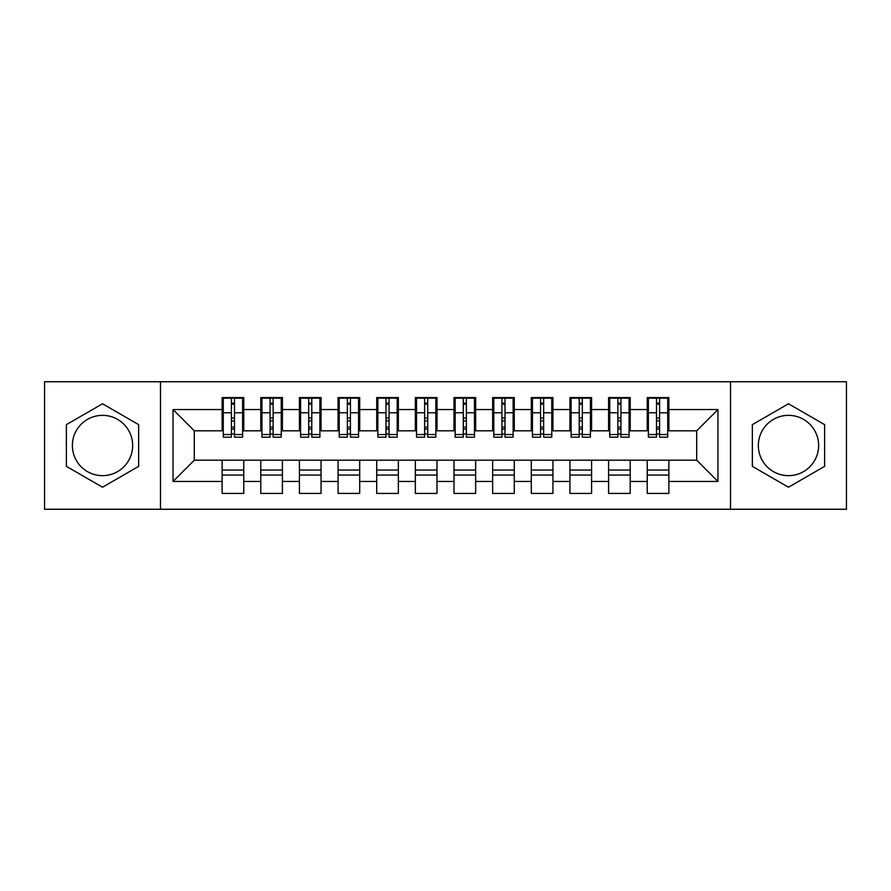 <?xml version="1.0" encoding="UTF-8"?>
<svg xmlns="http://www.w3.org/2000/svg" width="891" height="891" viewBox="0 0 891 891"><rect width="100%" height="100%" fill="white"/><g stroke="black" fill="none" stroke-linecap="round" stroke-linejoin="round"><path stroke-width="1.34" d="M788.479 415.351A30.149 30.149 0 0 0 758.341 445.5A30.149 30.149 0 0 0 788.479 475.649A30.149 30.149 0 0 0 818.629 445.5A30.149 30.149 0 0 0 788.479 415.351M102.521 475.649A30.149 30.149 0 0 1 72.371 445.5A30.149 30.149 0 0 1 102.521 415.351A30.149 30.149 0 0 1 132.659 445.5A30.149 30.149 0 0 1 102.521 475.649M730.509 509.262L846.45 509.262L846.45 381.738L730.509 381.738L730.509 509.262L160.491 509.262L160.491 381.738L44.55 381.738L44.55 509.262L160.491 509.262M656.511 420.964L659.596 420.964L656.511 420.964M668.874 470.036L647.234 470.036M647.234 475.059L668.874 475.059M617.864 420.964L620.949 420.964L617.864 420.964M630.227 470.036L608.586 470.036M608.586 475.059L630.227 475.059M579.217 420.964L582.302 420.964L579.217 420.964M591.579 470.036L569.939 470.036M569.939 475.059L591.579 475.059M540.57 420.964L543.655 420.964L540.57 420.964M552.932 470.036L531.292 470.036M531.292 475.059L552.932 475.059M501.923 420.964L505.019 420.964L501.923 420.964M514.285 470.036L492.645 470.036M492.645 475.059L514.285 475.059M463.275 420.964L466.372 420.964L463.275 420.964M475.649 470.036L453.998 470.036M453.998 475.059L475.649 475.059M424.628 420.964L427.725 420.964L424.628 420.964M437.002 470.036L415.351 470.036M415.351 475.059L437.002 475.059M385.981 420.964L389.077 420.964L385.981 420.964M398.355 470.036L376.715 470.036M376.715 475.059L398.355 475.059M347.345 420.964L350.43 420.964L347.345 420.964M359.708 470.036L338.068 470.036M338.068 475.059L359.708 475.059M308.698 420.964L311.783 420.964L308.698 420.964M321.061 470.036L299.421 470.036M299.421 475.059L321.061 475.059M270.051 420.964L273.136 420.964L270.051 420.964M282.414 470.036L260.773 470.036M260.773 475.059L282.414 475.059M730.509 381.738L160.491 381.738M223.285 430.81L194.305 430.81L173.043 409.559L173.043 481.441L222.126 481.441L222.126 493.425L243.766 493.425L243.766 481.441L260.773 481.441L260.773 493.425L282.414 493.425L282.414 481.441L299.421 481.441L299.421 493.425L321.061 493.425L321.061 481.441L338.068 481.441L338.068 493.425L359.708 493.425L359.708 481.441L376.715 481.441L376.715 493.425L398.355 493.425L398.355 481.441L415.351 481.441L415.351 493.425L437.002 493.425L437.002 481.441L453.998 481.441L453.998 493.425L475.649 493.425L475.649 481.441L492.645 481.441L492.645 493.425L514.285 493.425L514.285 481.441L531.292 481.441L531.292 493.425L552.932 493.425L552.932 481.441L569.939 481.441L569.939 493.425L591.579 493.425L591.579 481.441L608.586 481.441L608.586 493.425L630.227 493.425L630.227 481.441L647.234 481.441L647.234 493.425L668.874 493.425L668.874 460.19L696.695 460.19L696.695 430.81L667.715 430.81M173.043 409.559L222.126 409.559L222.126 430.81M696.695 430.81L717.957 409.559L668.874 409.559L668.874 397.575L647.234 397.575L647.234 409.559L630.227 409.559L630.227 397.575L608.586 397.575L608.586 409.559L591.579 409.559L591.579 397.575L569.939 397.575L569.939 409.559L552.932 409.559L552.932 397.575L531.292 397.575L531.292 409.559L514.285 409.559L514.285 397.575L492.645 397.575L492.645 409.559L475.649 409.559L475.649 397.575L453.998 397.575L453.998 409.559L437.002 409.559L437.002 397.575L415.351 397.575L415.351 409.559L398.355 409.559L398.355 397.575L376.715 397.575L376.715 409.559L359.708 409.559L359.708 397.575L338.068 397.575L338.068 409.559L321.061 409.559L321.061 397.575L299.421 397.575L299.421 409.559L282.414 409.559L282.414 397.575L260.773 397.575L260.773 409.559L243.766 409.559L243.766 397.575L222.126 397.575L222.126 409.559M717.957 409.559L717.957 481.441L668.874 481.441M630.227 481.441L630.227 460.19L668.874 460.19M647.234 481.441L647.234 460.19M668.874 409.559L668.874 430.81M591.579 481.441L591.579 460.19L630.227 460.19M608.586 481.441L608.586 460.19M647.234 409.559L647.234 430.81L629.068 430.81M630.227 409.559L630.227 430.81M552.932 481.441L552.932 460.19L591.579 460.19M569.939 481.441L569.939 460.19M608.586 409.559L608.586 430.81L590.421 430.81M591.579 409.559L591.579 430.81M514.285 481.441L514.285 460.19L552.932 460.19M531.292 481.441L531.292 460.19M569.939 409.559L569.939 430.81L551.774 430.81M552.932 409.559L552.932 430.81M475.649 481.441L475.649 460.19L514.285 460.19M492.645 481.441L492.645 460.19M531.292 409.559L531.292 430.81L513.127 430.81M514.285 409.559L514.285 430.81M437.002 481.441L437.002 460.19L475.649 460.19M453.998 481.441L453.998 460.19M492.645 409.559L492.645 430.81L474.48 430.81M475.649 409.559L475.649 430.81M398.355 481.441L398.355 460.19L437.002 460.19M415.351 481.441L415.351 460.19M453.998 409.559L453.998 430.81L435.844 430.81M437.002 409.559L437.002 430.81M359.708 481.441L359.708 460.19L398.355 460.19M376.715 481.441L376.715 460.19M415.351 409.559L415.351 430.81L397.197 430.81M398.355 409.559L398.355 430.81M321.061 481.441L321.061 460.19L359.708 460.19M338.068 481.441L338.068 460.19M376.715 409.559L376.715 430.81L358.55 430.81M359.708 409.559L359.708 430.81M282.414 481.441L282.414 460.19L321.061 460.19M299.421 481.441L299.421 460.19M338.068 409.559L338.068 430.81L319.902 430.81M321.061 409.559L321.061 430.81M243.766 481.441L243.766 460.19L282.414 460.19M260.773 481.441L260.773 460.19M299.421 409.559L299.421 430.81L281.255 430.81M282.414 409.559L282.414 430.81M231.404 420.964L234.489 420.964L231.404 420.964M243.766 470.036L222.126 470.036M222.126 475.059L243.766 475.059M173.043 481.441L194.305 460.19L243.766 460.19M222.126 481.441L222.126 460.19M260.773 409.559L260.773 430.81L242.608 430.81M243.766 409.559L243.766 430.81M138.651 424.639L102.521 403.779L66.38 424.639L66.38 466.361L102.521 487.221L138.651 466.361L138.651 424.639M752.349 424.639L752.349 466.361L788.479 487.221L824.62 466.361L824.62 424.639L788.479 403.779L752.349 424.639M194.305 430.81L194.305 460.19M648.392 430.81L647.234 430.81M609.745 430.81L608.586 430.81M571.098 430.81L569.939 430.81M532.45 430.81L531.292 430.81M493.803 430.81L492.645 430.81M455.156 430.81L453.998 430.81M416.52 430.81L415.351 430.81M377.873 430.81L376.715 430.81M339.226 430.81L338.068 430.81M300.579 430.81L299.421 430.81M261.932 430.81L260.773 430.81M717.957 481.441L696.695 460.19M223.285 397.965L242.608 397.965L223.285 397.965L223.285 437.191L231.404 437.191L231.404 398.11L242.608 398.166L242.608 437.191L234.489 437.191L234.489 398.166M231.404 403.133L234.489 403.133M231.404 433.939L234.489 433.939M234.489 429.094L231.404 429.094M231.404 427.19L234.489 427.19M243.766 415.941L242.608 415.941M243.766 420.964L242.608 420.964M223.285 415.941L222.126 415.941M223.285 420.964L222.126 420.964M261.932 397.965L281.255 397.965L261.932 397.965L261.932 437.191L270.051 437.191L270.051 398.11L281.255 398.166L281.255 437.191L273.136 437.191L273.136 398.166M270.051 403.133L273.136 403.133M270.051 433.939L273.136 433.939M273.136 429.094L270.051 429.094M270.051 427.19L273.136 427.19M282.414 415.941L281.255 415.941M282.414 420.964L281.255 420.964M261.932 415.941L260.773 415.941M261.932 420.964L260.773 420.964M300.579 397.965L319.902 397.965L300.579 397.965L300.579 437.191L308.698 437.191L308.698 398.11L319.902 398.166L319.902 437.191L311.783 437.191L311.783 398.166M308.698 403.133L311.783 403.133M308.698 433.939L311.783 433.939M311.783 429.094L308.698 429.094M308.698 427.19L311.783 427.19M321.061 415.941L319.902 415.941M321.061 420.964L319.902 420.964M300.579 415.941L299.421 415.941M300.579 420.964L299.421 420.964M339.226 397.965L358.55 397.965L339.226 397.965L339.226 437.191L347.345 437.191L347.345 398.11L358.55 398.166L358.55 437.191L350.43 437.191L350.43 398.166M347.345 403.133L350.43 403.133M347.345 433.939L350.43 433.939M350.43 429.094L347.345 429.094M347.345 427.19L350.43 427.19M359.708 415.941L358.55 415.941M359.708 420.964L358.55 420.964M339.226 415.941L338.068 415.941M339.226 420.964L338.068 420.964M377.873 397.965L397.197 397.965L377.873 397.965L377.873 437.191L385.981 437.191L385.981 398.11L397.197 398.166L397.197 437.191L389.077 437.191L389.077 398.166M385.981 403.133L389.077 403.133M385.981 433.939L389.077 433.939M389.077 429.094L385.981 429.094M385.981 427.19L389.077 427.19M398.355 415.941L397.197 415.941M398.355 420.964L397.197 420.964M377.873 415.941L376.715 415.941M377.873 420.964L376.715 420.964M416.52 397.965L435.844 397.965L416.52 397.965L416.52 437.191L424.628 437.191L424.628 398.11L435.844 398.166L435.844 437.191L427.725 437.191L427.725 398.166M424.628 403.133L427.725 403.133M424.628 433.939L427.725 433.939M427.725 429.094L424.628 429.094M424.628 427.19L427.725 427.19M437.002 415.941L435.844 415.941M437.002 420.964L435.844 420.964M416.52 415.941L415.351 415.941M416.52 420.964L415.351 420.964M455.156 397.965L474.48 397.965L455.156 397.965L455.156 437.191L463.275 437.191L463.275 398.11L474.48 398.166L474.48 437.191L466.372 437.191L466.372 398.166M463.275 403.133L466.372 403.133M463.275 433.939L466.372 433.939M466.372 429.094L463.275 429.094M463.275 427.19L466.372 427.19M475.649 415.941L474.48 415.941M475.649 420.964L474.48 420.964M455.156 415.941L453.998 415.941M455.156 420.964L453.998 420.964M493.803 397.965L513.127 397.965L493.803 397.965L493.803 437.191L501.923 437.191L501.923 398.11L513.127 398.166L513.127 437.191L505.019 437.191L505.019 398.166M501.923 403.133L505.019 403.133M501.923 433.939L505.019 433.939M505.019 429.094L501.923 429.094M501.923 427.19L505.019 427.19M514.285 415.941L513.127 415.941M514.285 420.964L513.127 420.964M493.803 415.941L492.645 415.941M493.803 420.964L492.645 420.964M532.45 397.965L551.774 397.965L532.45 397.965L532.45 437.191L540.57 437.191L540.57 398.11L551.774 398.166L551.774 437.191L543.655 437.191L543.655 398.166M540.57 403.133L543.655 403.133M540.57 433.939L543.655 433.939M543.655 429.094L540.57 429.094M540.57 427.19L543.655 427.19M552.932 415.941L551.774 415.941M552.932 420.964L551.774 420.964M532.45 415.941L531.292 415.941M532.45 420.964L531.292 420.964M571.098 397.965L590.421 397.965L571.098 397.965L571.098 437.191L579.217 437.191L579.217 398.11L590.421 398.166L590.421 437.191L582.302 437.191L582.302 398.166M579.217 403.133L582.302 403.133M579.217 433.939L582.302 433.939M582.302 429.094L579.217 429.094M579.217 427.19L582.302 427.19M591.579 415.941L590.421 415.941M591.579 420.964L590.421 420.964M571.098 415.941L569.939 415.941M571.098 420.964L569.939 420.964M609.745 397.965L629.068 397.965L609.745 397.965L609.745 437.191L617.864 437.191L617.864 398.11L629.068 398.166L629.068 437.191L620.949 437.191L620.949 398.166M617.864 403.133L620.949 403.133M617.864 433.939L620.949 433.939M620.949 429.094L617.864 429.094M617.864 427.19L620.949 427.19M630.227 415.941L629.068 415.941M630.227 420.964L629.068 420.964M609.745 415.941L608.586 415.941M609.745 420.964L608.586 420.964M648.392 397.965L667.715 397.965L648.392 397.965L648.392 437.191L656.511 437.191L656.511 398.11L667.715 398.166L667.715 437.191L659.596 437.191L659.596 398.166M656.511 403.133L659.596 403.133M656.511 433.939L659.596 433.939M659.596 429.094L656.511 429.094M656.511 427.19L659.596 427.19M668.874 415.941L667.715 415.941M668.874 420.964L667.715 420.964M648.392 415.941L647.234 415.941M648.392 420.964L647.234 420.964M223.285 398.166L231.404 398.166M234.489 434.541L242.608 434.541M234.489 412.778L242.608 412.778M223.285 434.541L231.404 434.541M223.285 412.778L231.404 412.778M231.404 418.013L234.489 418.013M231.404 404.158L234.489 404.158M261.932 398.166L270.051 398.166M273.136 434.541L281.255 434.541M273.136 412.778L281.255 412.778M261.932 434.541L270.051 434.541M261.932 412.778L270.051 412.778M270.051 418.013L273.136 418.013M270.051 404.158L273.136 404.158M300.579 398.166L308.698 398.166M311.783 434.541L319.902 434.541M311.783 412.778L319.902 412.778M300.579 434.541L308.698 434.541M300.579 412.778L308.698 412.778M308.698 418.013L311.783 418.013M308.698 404.158L311.783 404.158M339.226 398.166L347.345 398.166M350.43 434.541L358.55 434.541M350.43 412.778L358.55 412.778M339.226 434.541L347.345 434.541M339.226 412.778L347.345 412.778M347.345 418.013L350.43 418.013M347.345 404.158L350.43 404.158M377.873 398.166L385.981 398.166M389.077 434.541L397.197 434.541M389.077 412.778L397.197 412.778M377.873 434.541L385.981 434.541M377.873 412.778L385.981 412.778M385.981 418.013L389.077 418.013M385.981 404.158L389.077 404.158M416.52 398.166L424.628 398.166M427.725 434.541L435.844 434.541M427.725 412.778L435.844 412.778M416.52 434.541L424.628 434.541M416.52 412.778L424.628 412.778M424.628 418.013L427.725 418.013M424.628 404.158L427.725 404.158M455.156 398.166L463.275 398.166M466.372 434.541L474.48 434.541M466.372 412.778L474.48 412.778M455.156 434.541L463.275 434.541M455.156 412.778L463.275 412.778M463.275 418.013L466.372 418.013M463.275 404.158L466.372 404.158M493.803 398.166L501.923 398.166M505.019 434.541L513.127 434.541M505.019 412.778L513.127 412.778M493.803 434.541L501.923 434.541M493.803 412.778L501.923 412.778M501.923 418.013L505.019 418.013M501.923 404.158L505.019 404.158M532.45 398.166L540.57 398.166M543.655 434.541L551.774 434.541M543.655 412.778L551.774 412.778M532.45 434.541L540.57 434.541M532.45 412.778L540.57 412.778M540.57 418.013L543.655 418.013M540.57 404.158L543.655 404.158M571.098 398.166L579.217 398.166M582.302 434.541L590.421 434.541M582.302 412.778L590.421 412.778M571.098 434.541L579.217 434.541M571.098 412.778L579.217 412.778M579.217 418.013L582.302 418.013M579.217 404.158L582.302 404.158M609.745 398.166L617.864 398.166M620.949 434.541L629.068 434.541M620.949 412.778L629.068 412.778M609.745 434.541L617.864 434.541M609.745 412.778L617.864 412.778M617.864 418.013L620.949 418.013M617.864 404.158L620.949 404.158M648.392 398.166L656.511 398.166M659.596 434.541L667.715 434.541M659.596 412.778L667.715 412.778M648.392 434.541L656.511 434.541M648.392 412.778L656.511 412.778M656.511 418.013L659.596 418.013M656.511 404.158L659.596 404.158"/></g></svg>
